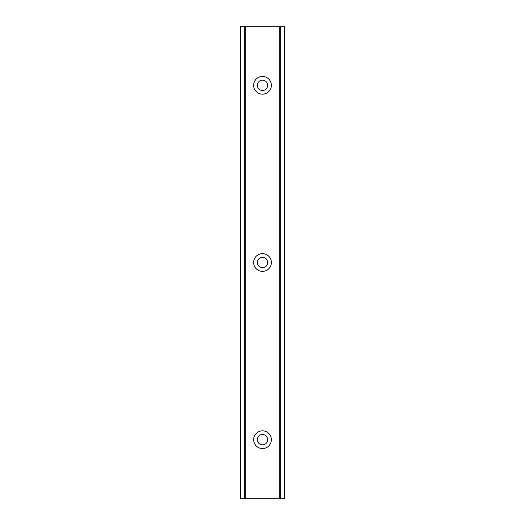 <?xml version="1.0" encoding="UTF-8"?>
<svg xmlns="http://www.w3.org/2000/svg" width="525" height="525" viewBox="0 0 525 525"><rect width="100%" height="100%" fill="white"/><g stroke="black" fill="none" stroke-linecap="round" stroke-linejoin="round"><path stroke-width="0.79" d="M240.352 498.75L240.352 26.25L240.352 498.75L284.648 498.75L284.648 26.25L284.419 498.75M279.72 498.75L279.72 26.25L284.419 26.25M240.581 498.75L240.352 26.25M240.581 26.25L244.683 26.25L244.683 498.75M279.72 26.25L244.683 26.25M280.317 498.75L280.317 26.25M253.641 439.688A8.859 8.859 0 0 1 262.5 430.828A8.859 8.859 0 0 1 271.359 439.688A8.859 8.859 0 0 1 262.5 448.547A8.859 8.859 0 0 1 253.641 439.688M253.641 262.5A8.859 8.859 0 0 1 262.5 253.641A8.859 8.859 0 0 1 271.359 262.5A8.859 8.859 0 0 1 262.5 271.359A8.859 8.859 0 0 1 253.641 262.5M253.641 85.312A8.859 8.859 0 0 1 262.5 76.453A8.859 8.859 0 0 1 271.359 85.312A8.859 8.859 0 0 1 262.5 94.172A8.859 8.859 0 0 1 253.641 85.312M284.648 26.25L284.648 498.75M257.329 262.5A5.165 5.165 0 0 1 262.5 257.335A5.165 5.165 0 0 1 267.665 262.5A5.165 5.165 0 0 1 262.5 267.671A5.165 5.165 0 0 1 257.329 262.5M257.329 439.688A5.165 5.165 0 0 1 262.5 434.516A5.165 5.165 0 0 1 267.665 439.688A5.165 5.165 0 0 1 262.5 444.852A5.165 5.165 0 0 1 257.329 439.688M257.329 85.312A5.165 5.165 0 0 1 262.5 80.148A5.165 5.165 0 0 1 267.665 85.312A5.165 5.165 0 0 1 262.5 90.484A5.165 5.165 0 0 1 257.329 85.312M245.28 26.25L245.28 498.75"/></g></svg>
